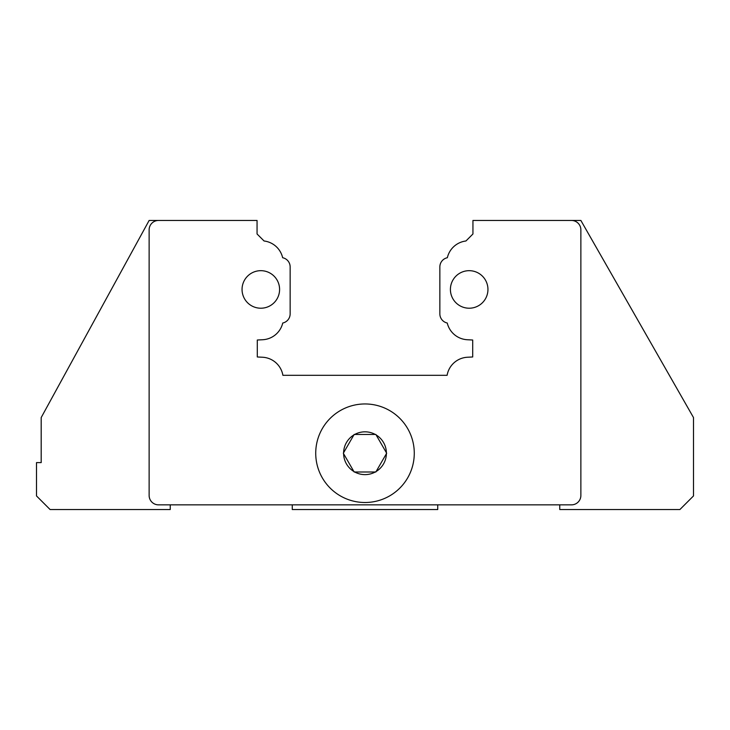 <?xml version="1.0" encoding="UTF-8"?>
<svg xmlns="http://www.w3.org/2000/svg" width="730" height="730" viewBox="0 0 730 730"><rect width="100%" height="100%" fill="white"/><g stroke="black" fill="none" stroke-linecap="round" stroke-linejoin="round"><path stroke-width="1.09" d="M257.06 220.46L158.51 220.46A9.39 9.39 0 0 0 149.13 229.85L149.13 495.46A9.39 9.39 0 0 0 158.51 504.85L571.49 504.85A9.39 9.39 0 0 0 580.87 495.46L580.87 229.85A9.39 9.39 0 0 0 571.49 220.46L472.94 220.46L472.94 233.983L465.932 240.991A21.772 21.772 0 0 0 447.344 257.726A9.39 9.39 0 0 0 439.852 266.915L439.852 313.845A9.39 9.39 0 0 0 447.253 323.025A21.772 21.772 0 0 0 467.291 339.733L472.702 340.016L472.702 356.97L467.428 357.244A21.772 21.772 0 0 0 447.107 375.32L282.893 375.32A21.772 21.772 0 0 0 262.572 357.244L257.298 356.97L257.298 340.016L262.709 339.733A21.772 21.772 0 0 0 282.747 323.025A9.39 9.39 0 0 0 290.148 313.845L290.148 266.915A9.39 9.39 0 0 0 282.656 257.726A21.772 21.772 0 0 0 264.068 240.991L257.06 233.983L257.06 220.46L149.13 220.46L41.19 417.56L41.19 462.61L36.5 462.61L36.5 495.935L50.105 509.54L170.245 509.54L170.245 504.85L292.265 504.85L292.265 509.54L437.735 509.54L437.735 504.85L559.755 504.85L559.755 509.54L679.895 509.54L693.5 495.935L693.5 417.56L580.87 220.46L472.94 220.46L472.94 233.983L465.932 240.991A21.772 21.772 0 0 0 447.344 257.726A9.39 9.39 0 0 0 439.852 266.915L439.852 313.845L439.852 266.915M447.253 323.025A21.772 21.772 0 0 0 467.291 339.733L472.702 340.016L472.702 356.97L467.428 357.244A21.772 21.772 0 0 0 447.107 375.32L430.7 375.32M299.3 375.32L447.107 375.32A21.772 21.772 0 0 1 467.428 357.244L472.702 356.97L472.702 340.016L467.291 339.733M262.572 357.244L257.298 356.97L257.298 340.016L262.709 339.733L257.298 340.016L257.298 356.97L262.572 357.244M290.148 313.845L290.148 266.915L290.148 313.845M264.068 240.991L257.06 233.983L264.068 240.991A21.772 21.772 0 0 1 282.656 257.726M242.05 289.445A18.77 18.77 0 0 0 260.82 308.215A18.77 18.77 0 0 0 279.59 289.445A18.77 18.77 0 0 0 260.82 270.675A18.77 18.77 0 0 0 242.05 289.445M450.41 289.445A18.77 18.77 0 0 0 469.18 308.215A18.77 18.77 0 0 0 487.95 289.445A18.77 18.77 0 0 0 469.18 270.675A18.77 18.77 0 0 0 450.41 289.445M472.94 233.983L465.932 240.991A21.772 21.772 0 0 0 447.344 257.726M386.672 453.23L375.84 472L354.159 472L353.877 471.507L354.725 472A21.398 21.398 0 0 0 375.275 472L376.123 471.507A21.398 21.398 0 0 0 386.398 453.713L386.398 452.737L386.672 453.23M343.602 453.713L353.877 471.507A21.398 21.398 0 0 1 343.602 453.713M365 502.505A49.275 49.275 0 0 1 315.725 453.23A49.275 49.275 0 0 1 365 403.955A49.275 49.275 0 0 1 414.275 453.23A49.275 49.275 0 0 1 365 502.505A49.275 49.275 0 0 1 315.725 453.23A49.275 49.275 0 0 1 365 403.955M343.328 453.23L343.602 452.737L343.328 453.23M354.159 434.45L353.877 434.943L354.725 434.45L354.159 434.45M343.602 452.737L353.877 434.943A21.398 21.398 0 0 0 343.602 452.737M375.84 434.45L375.275 434.45L375.84 434.45L386.398 452.737A21.398 21.398 0 0 0 376.123 434.943L375.84 434.45M354.725 434.45L375.275 434.45A21.398 21.398 0 0 0 354.725 434.45"/></g></svg>
